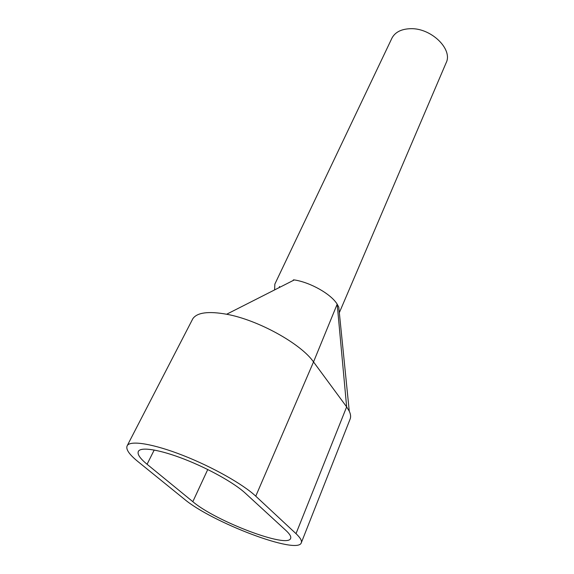 <?xml version="1.0" encoding="UTF-8"?>
<svg xmlns="http://www.w3.org/2000/svg" width="574" height="574" viewBox="0 0 574 574"><rect width="100%" height="100%" fill="white"/><g stroke="black" fill="none" stroke-linecap="round" stroke-linejoin="round"><path stroke-width="0.86" d="M293.364 279.861L294.168 279.983M192.147 320.019L192.842 318.685C197.147 312.486 208.412 311.008 226.644 314.243C257.991 319.89 301.02 343.761 313.526 361.929L346.646 406.887L337.182 304.184L338.775 307.183L339.334 312.765M338.782 307.262L339.313 312.543M391.726 38.602L392.028 37.963C395.221 32.137 401.312 29.044 410.295 28.7C431.045 27.703 453.202 49.335 446.127 62.824L339.327 312.679M274.602 289.913L274.846 284.123L392.028 37.963M279.158 287.603L279.574 286.505M137.961 461.596C128.899 454.221 125.362 448.839 127.342 445.453C130.886 440.201 153.602 443.889 182.977 455.412C212.323 466.884 243.154 484.305 255.76 496.173L296.005 533.655C300.245 537.659 302.024 540.672 301.336 542.695C298.157 555.309 211.648 522.347 184.125 498.978L137.961 461.596M286.024 530.563C289.727 534.007 291.276 536.59 290.659 538.319C288.141 548.823 215.472 521.135 192.828 501.676L147.073 464.266C139.776 458.267 136.921 453.883 138.499 451.128C141.398 446.701 160.261 449.765 184.541 459.257C208.8 468.714 234.443 483.114 245.191 493.066L286.024 530.563M296.005 533.655L346.646 406.887L349.265 411.185C350.664 414.177 350.972 416.746 350.197 418.876L301.336 542.695M226.644 314.243L294.304 279.918C310.505 282.386 331.191 294.175 337.182 304.184L313.526 361.929L255.76 496.173M147.073 464.266L154.205 450.016M207.752 469.518L192.828 501.676M127.342 445.453L192.842 318.685M349.265 411.185L338.775 307.183"/></g></svg>
